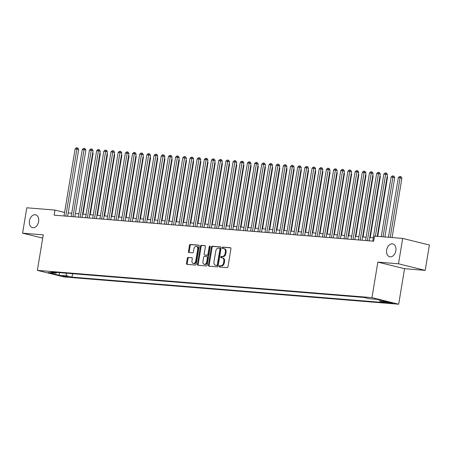 <?xml version="1.0" encoding="UTF-8"?>
<svg xmlns="http://www.w3.org/2000/svg" width="452" height="452" viewBox="0 0 452 452"><rect width="100%" height="100%" fill="white"/><g stroke="black" fill="none" stroke-linecap="round" stroke-linejoin="round"><path stroke-width="0.68" d="M219.237 266.29A0.712 0.492 -76.2 0 0 219.615 267.03L227.102 267.64A1.011 0.701 -76.2 0 0 227.972 266.703L230.944 248.769A1.011 0.701 -76.2 0 0 230.48 247.73A1.011 0.701 -76.2 0 0 230.401 247.719L222.915 247.108A0.712 0.492 -76.2 0 0 222.683 248.498L223.65 248.577A3.243 2.249 -76.2 0 1 223.898 248.617A3.243 2.249 -76.2 0 1 225.378 251.95L225.13 253.448A3.243 2.249 -76.2 0 1 222.35 256.448L221.378 256.369A0.712 0.492 -76.2 0 0 221.147 257.764L222.118 257.843A3.243 2.249 -76.2 0 1 222.367 257.883A3.243 2.249 -76.2 0 1 223.847 261.216L223.599 262.708A3.243 2.249 -76.2 0 1 220.813 265.714L219.847 265.635A0.712 0.492 -76.2 0 0 219.237 266.29M222.367 257.883L223.09 258.064A3.243 2.249 -76.2 0 1 224.565 261.392L224.322 262.889A3.243 2.249 -76.2 0 1 221.536 265.889L220.565 265.816A0.712 0.492 -76.2 0 0 220.084 267.07M230.712 247.86L223.633 247.284A0.712 0.492 -76.2 0 0 223.147 248.538M223.898 248.617L224.621 248.798A3.243 2.249 -76.2 0 1 226.102 252.131L225.853 253.623A3.243 2.249 -76.2 0 1 223.068 256.629L222.101 256.55A0.712 0.492 -76.2 0 0 221.616 257.804M38.629 221.616A6.605 4.582 -76.2 0 0 35.618 214.824A6.605 4.582 -76.2 0 0 29.436 220.864A6.605 4.582 -76.2 0 0 32.454 227.65A6.605 4.582 -76.2 0 0 38.629 221.616M395.845 250.724A6.605 4.582 -76.2 0 0 392.833 243.933A6.605 4.582 -76.2 0 0 386.658 249.973A6.605 4.582 -76.2 0 0 389.669 256.759A6.605 4.582 -76.2 0 0 395.845 250.724M68.015 276.974L62.449 275.867L68.015 276.974M188.196 257.352A1.011 0.701 -76.2 0 0 187.331 258.29L186.495 263.324A1.011 0.701 -76.2 0 0 186.958 264.363A1.011 0.701 -76.2 0 0 187.038 264.375L195.354 265.053A1.011 0.701 -76.2 0 0 196.224 264.115L199.191 246.182A1.011 0.701 -76.2 0 0 198.727 245.142A1.011 0.701 -76.2 0 0 198.648 245.131L190.332 244.453A1.011 0.701 -76.2 0 0 189.467 245.391L188.456 251.465A1.011 0.701 -76.2 0 0 188.919 252.51A1.011 0.701 -76.2 0 0 188.998 252.521L192.558 252.809A1.011 0.701 -76.2 0 0 193.428 251.871L193.925 248.86A2.712 1.881 -76.2 0 1 196.462 246.38A2.712 1.881 -76.2 0 1 197.699 249.165L195.744 260.968A2.712 1.881 -76.2 0 1 193.207 263.448A2.712 1.881 -76.2 0 1 191.97 260.663L192.298 258.697A1.011 0.701 -76.2 0 0 191.834 257.657A1.011 0.701 -76.2 0 0 191.755 257.64L188.919 257.527A1.011 0.701 -76.2 0 0 188.049 258.471L187.218 263.499A1.011 0.701 -76.2 0 0 187.444 264.409M43.245 234.848L22.6 233.164L26.798 207.79L54.98 210.09L54.144 215.163L373.663 241.198L374.505 236.125L402.687 238.424L398.483 263.793L377.844 262.115L371.962 297.631L37.363 270.369L43.245 234.848M208.417 265.109A1.011 0.701 -76.2 0 0 208.875 266.149A1.011 0.701 -76.2 0 0 208.954 266.16L217.271 266.838A1.011 0.701 -76.2 0 0 218.141 265.9L221.107 247.967A1.011 0.701 -76.2 0 0 220.649 246.928A1.011 0.701 -76.2 0 0 220.57 246.916L212.254 246.238A1.011 0.701 -76.2 0 0 211.383 247.176L208.417 265.109L209.135 265.284A1.011 0.701 -76.2 0 0 209.366 266.194M206.31 265.945L197.993 265.267A1.011 0.701 -76.2 0 1 197.919 265.256A1.011 0.701 -76.2 0 1 197.456 264.217L200.422 246.283A1.011 0.701 -76.2 0 1 201.293 245.346L204.852 245.634A1.011 0.701 -76.2 0 1 204.931 245.645A1.011 0.701 -76.2 0 1 205.394 246.69L204.191 253.962A1.011 0.701 -76.2 0 0 204.649 255.001A1.011 0.701 -76.2 0 0 204.728 255.013L207.089 255.205A1.011 0.701 -76.2 0 0 207.96 254.267L209.214 246.696A0.712 0.492 -76.2 0 1 210.197 246.775L207.18 265.008A1.011 0.701 -76.2 0 1 206.31 265.945M387.37 302.247L384.872 302.151L390.262 303.224L392.76 303.32L387.37 302.247M371.962 297.631L398.675 304.219L64.077 276.952L37.363 270.369M72.602 273.703L72.032 277.138L385.087 302.648L380.036 301.399L379.352 299.93M72.032 277.138L66.975 275.889L59.082 275.245L48.104 272.545L56.003 273.183L50.952 271.94L364.007 297.45L369.064 298.699L376.957 299.337L387.935 302.043L380.036 301.399M377.844 262.115L404.557 268.697L425.202 270.381L398.483 263.793M425.202 270.381L429.4 245.007L402.687 238.424M22.6 233.164L42.703 238.119M404.557 268.697L398.675 304.219M64.585 212.457L54.98 210.09M373.301 237.814L369.77 237.526M366.126 237.232L362.594 236.944M358.944 236.645L355.413 236.356M351.763 236.057L348.232 235.774M344.582 235.475L341.051 235.187M337.401 234.887L333.87 234.599M330.22 234.305L326.689 234.017M323.044 233.718L319.513 233.43M315.863 233.136L312.332 232.848M308.682 232.548L305.151 232.26M301.501 231.966L297.97 231.678M294.32 231.379L290.789 231.091M287.139 230.791L283.607 230.509M279.963 230.209L276.432 229.921M272.782 229.622L269.251 229.333M265.601 229.04L262.07 228.752M258.42 228.452L254.888 228.164M251.239 227.87L247.707 227.582M244.057 227.283L240.526 226.994M236.882 226.701L233.351 226.412M229.701 226.113L226.169 225.825M222.52 225.525L218.988 225.243M215.338 224.943L211.807 224.655M208.157 224.356L204.626 224.068M200.976 223.774L197.445 223.486M193.801 223.186L190.269 222.898M186.619 222.604L183.088 222.316M179.438 222.017L175.907 221.729M172.257 221.435L168.726 221.147M165.076 220.847L161.545 220.559M157.895 220.26L154.364 219.977M150.719 219.678L147.188 219.389M143.538 219.09L140.007 218.802M136.357 218.508L132.826 218.22M129.176 217.92L125.645 217.632M121.995 217.339L118.464 217.05M114.814 216.751L111.282 216.463M107.638 216.169L104.107 215.881M100.457 215.581L96.926 215.293M93.276 214.994L89.745 214.711M86.095 214.412L82.563 214.124M78.914 213.824L75.382 213.536M71.732 213.242L68.201 212.954M56.003 273.183L56.822 272.42M65.704 273.144L66.975 275.889M59.082 275.245L59.455 272.635M220.881 247.058L212.977 246.413A1.011 0.701 -76.2 0 0 212.107 247.351L209.135 265.284M216.728 265.38A0.712 0.492 -76.2 0 0 217.333 264.725L219.943 248.984A0.712 0.492 -76.2 0 0 219.565 248.244L218.542 248.165A3.243 2.249 -76.2 0 0 215.757 251.165L213.977 261.928A3.243 2.249 -76.2 0 0 215.457 265.256A3.243 2.249 -76.2 0 0 215.706 265.296L217.446 265.561A0.712 0.492 -76.2 0 0 218.056 264.9L217.333 264.725M219.672 248.272L220.288 248.425A0.712 0.492 -76.2 0 1 220.661 249.159L218.056 264.9M215.457 265.256L216.18 265.437A3.243 2.249 -76.2 0 0 216.429 265.477L215.706 265.296M217.446 265.561L216.429 265.477M205.163 245.781L202.016 245.521A1.011 0.701 -76.2 0 0 201.146 246.459L198.179 264.392A1.011 0.701 -76.2 0 0 198.405 265.301M205.298 255.154A1.011 0.701 -76.2 0 0 205.372 255.177A1.011 0.701 -76.2 0 0 205.451 255.194L207.813 255.386A1.011 0.701 -76.2 0 0 208.683 254.448L209.937 246.877L209.214 246.696M210.18 246.374A0.712 0.492 -76.2 0 0 209.937 246.877M202.937 261.505A2.712 1.881 -76.2 0 0 204.174 264.29A2.712 1.881 -76.2 0 0 206.711 261.815L207.4 257.657A1.011 0.701 -76.2 0 0 206.937 256.612A1.011 0.701 -76.2 0 0 206.858 256.6L204.496 256.408A1.011 0.701 -76.2 0 0 203.626 257.346L202.937 261.505M204.174 264.29L204.897 264.471A2.712 1.881 -76.2 0 0 207.434 261.99L206.711 261.815M207.01 256.64L207.581 256.781A1.011 0.701 -76.2 0 1 207.66 256.792A1.011 0.701 -76.2 0 1 208.118 257.832L207.434 261.99M192.072 257.787L188.919 257.527M193.207 263.448L193.931 263.623A2.712 1.881 -76.2 0 0 196.462 261.149L195.744 260.968M196.462 246.38L197.179 246.56A2.712 1.881 -76.2 0 1 198.417 249.346L196.462 261.149M198.965 245.272L191.055 244.628A1.011 0.701 -76.2 0 0 190.185 245.566L189.179 251.645A1.011 0.701 -76.2 0 0 189.405 252.555M392.076 237.56L401.896 178.235L400.088 177.789L398.297 177.642L388.426 237.26M390.223 237.407L400.314 176.557L401.031 176.738L401.896 178.235M398.297 177.642L399.596 176.5L400.314 176.557M377.245 236.351L387.454 174.675L385.652 174.229L375.392 236.198M383.855 174.082L385.155 172.941L385.872 172.997L385.652 174.229L383.855 174.082L372.753 241.125M385.872 172.997L386.596 173.178L387.454 174.675M384.895 236.972L394.715 177.647L392.912 177.201L391.116 177.054L381.245 236.673M383.042 236.82L393.133 175.975L393.856 176.15L394.715 177.647M391.116 177.054L392.415 175.913L393.133 175.975M377.714 236.385L387.533 177.065L387.076 176.952M387.166 176.421L387.533 177.065M370.244 237.566L380.352 176.478L379.9 176.365M379.985 175.834L380.352 176.478M363.063 236.978L373.177 175.89L372.719 175.783M372.804 175.252L373.177 175.89M369.222 240.837L380.273 174.088L378.471 173.641L367.369 240.69M376.674 173.495L377.974 172.353L378.691 172.415L378.471 173.641L376.674 173.495L365.578 240.543M378.691 172.415L379.414 172.591L380.273 174.088M362.046 240.255L373.092 173.506L371.29 173.059L360.193 240.102M369.493 172.913L370.793 171.771L371.51 171.828L371.29 173.059L369.493 172.913L358.396 239.955M371.51 171.828L372.233 172.009L373.092 173.506M354.865 239.667L365.917 172.918L364.109 172.472L353.012 239.515M362.312 172.325L363.611 171.184L364.329 171.246L364.109 172.472L362.312 172.325L351.215 239.374M364.329 171.246L365.052 171.421L365.917 172.918M347.684 239.085L358.735 172.331L356.927 171.89L345.831 238.933M355.136 171.743L356.43 170.602L357.148 170.658L356.927 171.89L355.136 171.743L344.034 238.786M357.148 170.658L357.871 170.839L358.735 172.331M355.882 236.396L365.996 175.308L365.538 175.195M365.623 174.664L365.996 175.308M340.503 238.498L351.554 171.749L349.746 171.302L338.65 238.345M347.955 171.155L349.255 170.014L349.972 170.071L349.746 171.302L347.955 171.155L336.853 238.198M349.972 170.071L350.69 170.251L351.554 171.749M348.701 235.808L358.815 174.721L358.357 174.608M358.447 174.082L358.815 174.721M333.322 237.91L344.373 171.161L342.571 170.72L331.469 237.763M340.774 170.573L342.074 169.432L342.791 169.489L342.571 170.72L340.774 170.573L329.672 237.616M342.791 169.489L343.514 169.664L344.373 171.161M341.52 235.226L351.633 174.139L351.176 174.026M351.266 173.495L351.633 174.139M326.141 237.328L337.192 170.579L335.39 170.133L324.287 237.176M333.593 169.986L334.892 168.845L335.61 168.901L335.39 170.133L333.593 169.986L322.496 237.029M335.61 168.901L336.333 169.082L337.192 170.579M334.339 234.639L344.452 173.551L343.995 173.438M344.085 172.913L344.452 173.551M318.965 236.741L330.011 169.992L328.208 169.545L317.106 236.594M326.412 169.404L327.711 168.257L328.429 168.319L328.208 169.545L326.412 169.404L315.315 236.447M328.429 168.319L329.152 168.494L330.011 169.992M327.158 234.057L337.271 172.969L336.819 172.856M336.904 172.325L337.271 172.969M311.784 236.159L322.835 169.41L321.027 168.963L309.931 236.006M319.231 168.816L320.53 167.675L321.248 167.732L321.027 168.963L319.231 168.816L308.134 235.859M321.248 167.732L321.971 167.912L322.835 169.41M319.982 233.469L330.096 172.381L329.638 172.268M329.723 171.743L330.096 172.381M304.603 235.571L315.654 168.822L313.846 168.376L302.75 235.424M312.055 168.229L313.349 167.087L314.067 167.15L313.846 168.376L312.055 168.229L300.953 235.277M314.067 167.15L314.79 167.325L315.654 168.822M312.801 232.887L322.914 171.8L322.457 171.687M322.542 171.155L322.914 171.8M297.422 234.989L308.473 168.24L306.665 167.794L295.568 234.837M304.874 167.647L306.173 166.505L306.891 166.562L306.665 167.794L304.874 167.647L293.772 234.69M306.891 166.562L307.609 166.743L308.473 168.24M305.62 232.3L315.733 171.212L315.276 171.099M315.366 170.568L315.733 171.212M290.24 234.402L301.292 167.652L299.49 167.206L288.387 234.249M297.693 167.059L298.992 165.918L299.71 165.98L299.49 167.206L297.693 167.059L286.591 234.108M299.71 165.98L300.433 166.155L301.292 167.652M283.059 233.82L294.111 167.065L292.308 166.624L281.206 233.667M290.512 166.477L291.811 165.336L292.529 165.392L292.308 166.624L290.512 166.477L279.415 233.52M292.529 165.392L293.252 165.573L294.111 167.065M275.884 233.232L286.93 166.483L285.127 166.037L274.025 233.079M283.331 165.89L284.63 164.748L285.348 164.805L285.127 166.037L283.331 165.89L272.234 232.933M285.348 164.805L286.071 164.986L286.93 166.483M298.439 231.712L308.552 170.624L308.094 170.517M308.185 169.986L308.552 170.624M291.257 231.13L301.371 170.042L300.913 169.929M301.004 169.398L301.371 170.042M284.076 230.543L294.19 169.455L293.738 169.342M293.823 168.816L294.19 169.455M268.703 232.644L279.754 165.895L277.946 165.455L266.849 232.497M276.149 165.308L277.449 164.166L278.166 164.223L277.946 165.455L276.149 165.308L265.053 232.351M278.166 164.223L278.89 164.398L279.754 165.895M276.901 229.961L287.014 168.873L286.557 168.76M286.641 168.229L287.014 168.873M261.522 232.062L272.573 165.313L270.765 164.867L259.668 231.91M268.974 164.72L270.268 163.579L270.985 163.635L270.765 164.867L268.974 164.72L257.872 231.763M270.985 163.635L271.708 163.816L272.573 165.313M269.72 229.373L279.833 168.285L279.376 168.172M279.46 167.647L279.833 168.285M254.34 231.475L265.392 164.726L263.584 164.279L252.487 231.328M261.793 164.138L263.087 162.991L263.81 163.053L263.584 164.279L261.793 164.138L250.69 231.181M263.81 163.053L264.527 163.228L265.392 164.726M262.539 228.791L272.652 167.703L272.194 167.59M272.279 167.059L272.652 167.703M247.159 230.893L258.211 164.144L256.408 163.697L245.306 230.74M254.612 163.551L255.911 162.409L256.629 162.466L256.408 163.697L254.612 163.551L243.509 230.593M256.629 162.466L257.352 162.647L258.211 164.144M255.357 228.203L265.471 167.116L265.013 167.003M265.104 166.477L265.471 167.116M239.978 230.305L251.029 163.556L249.227 163.11L238.125 230.158M247.43 162.963L248.73 161.822L249.447 161.884L249.227 163.11L247.43 162.963L236.334 230.011M249.447 161.884L250.171 162.059L251.029 163.556M248.176 227.622L258.29 166.534L257.832 166.421M257.922 165.89L258.29 166.534M232.803 229.723L243.848 162.974L242.046 162.528L230.944 229.571M240.249 162.381L241.549 161.24L242.266 161.296L242.046 162.528L240.249 162.381L229.153 229.424M242.266 161.296L242.99 161.477L243.848 162.974M240.995 227.034L251.109 165.946L250.651 165.833M250.741 165.302L251.109 165.946M225.621 229.136L236.673 162.387L234.865 161.94L223.768 228.983M233.068 161.793L234.368 160.652L235.085 160.714L234.865 161.94L233.068 161.793L221.972 228.842M235.085 160.714L235.808 160.889L236.673 162.387M233.82 226.446L243.933 165.359L243.475 165.251M243.56 164.72L243.933 165.359M218.44 228.554L229.492 161.799L227.684 161.358L216.587 228.401M225.893 161.211L227.186 160.07L227.904 160.127L227.684 161.358L225.893 161.211L214.79 228.254M227.904 160.127L228.627 160.307L229.492 161.799M226.638 225.864L236.752 164.777L236.294 164.664M236.379 164.132L236.752 164.777M219.457 225.277L229.571 164.189L229.113 164.076M229.198 163.551L229.571 164.189M212.276 224.695L222.39 163.607L221.932 163.494M222.022 162.963L222.39 163.607M211.259 227.966L222.311 161.217L220.503 160.771L209.406 227.814M218.712 160.624L220.005 159.483L220.729 159.539L220.503 160.771L218.712 160.624L207.609 227.667M220.729 159.539L221.446 159.72L222.311 161.217M204.078 227.379L215.129 160.629L213.327 160.189L202.225 227.232M211.53 160.042L212.83 158.901L213.547 158.957L213.327 160.189L211.53 160.042L200.428 227.085M213.547 158.957L214.271 159.132L215.129 160.629M196.897 226.797L207.948 160.048L206.146 159.601L195.044 226.644M204.349 159.454L205.649 158.313L206.366 158.369L206.146 159.601L204.349 159.454L193.253 226.497M206.366 158.369L207.089 158.55L207.948 160.048M205.095 224.107L215.208 163.019L214.751 162.906M214.841 162.381L215.208 163.019M189.721 226.209L200.767 159.46L198.965 159.014L187.862 226.062M197.168 158.872L198.468 157.725L199.185 157.788L198.965 159.014L197.168 158.872L186.071 225.915M199.185 157.788L199.908 157.963L200.767 159.46M197.914 223.525L208.027 162.437L207.57 162.325M207.66 161.793L208.027 162.437M182.54 225.627L193.592 158.878L191.784 158.432L180.687 225.475M189.987 158.285L191.286 157.143L192.004 157.2L191.784 158.432L189.987 158.285L178.89 225.328M192.004 157.2L192.727 157.381L193.592 158.878M190.738 222.938L200.852 161.85L200.394 161.737M200.479 161.211L200.852 161.85M175.359 225.039L186.41 158.29L184.602 157.844L173.506 224.893M182.806 157.697L184.105 156.556L184.823 156.618L184.602 157.844L182.806 157.697L171.709 224.746M184.823 156.618L185.546 156.793L186.41 158.29M183.557 222.356L193.671 161.268L193.213 161.155M193.298 160.624L193.671 161.268M168.178 224.458L179.229 157.708L177.421 157.262L166.325 224.305M175.63 157.115L176.924 155.974L177.647 156.03L177.421 157.262L175.63 157.115L164.528 224.158M177.647 156.03L178.365 156.211L179.229 157.708M176.376 221.768L186.49 160.68L186.032 160.567M186.117 160.036L186.49 160.68M169.195 221.181L179.308 160.093L178.851 159.985M178.941 159.454L179.308 160.093M162.014 220.599L172.127 159.511L171.67 159.398M171.76 158.867L172.127 159.511M160.997 223.87L172.048 157.121L170.246 156.674L159.144 223.717M168.449 156.528L169.749 155.386L170.466 155.448L170.246 156.674L168.449 156.528L157.347 223.576M170.466 155.448L171.189 155.624L172.048 157.121M153.816 223.288L164.867 156.533L163.065 156.093L151.962 223.135M161.268 155.946L162.567 154.804L163.285 154.861L163.065 156.093L161.268 155.946L150.171 222.989M163.285 154.861L164.008 155.042L164.867 156.533M146.64 222.7L157.686 155.951L155.883 155.505L144.781 222.548M154.087 155.358L155.386 154.217L156.104 154.273L155.883 155.505L154.087 155.358L142.99 222.401M156.104 154.273L156.827 154.454L157.686 155.951M154.833 220.011L164.946 158.923L164.488 158.81M164.579 158.285L164.946 158.923M139.459 222.113L150.505 155.364L148.702 154.923L137.606 221.966M146.906 154.776L148.205 153.635L148.923 153.691L148.702 154.923L146.906 154.776L135.809 221.819M148.923 153.691L149.646 153.866L150.505 155.364M147.657 219.429L157.765 158.341L157.313 158.228M157.398 157.697L157.765 158.341M132.278 221.531L143.329 154.782L141.521 154.335L130.425 221.378M139.725 154.188L141.024 153.047L141.742 153.104L141.521 154.335L139.725 154.188L128.628 221.231M141.742 153.104L142.465 153.284L143.329 154.782M140.476 218.841L150.589 157.754L150.132 157.641M150.217 157.115L150.589 157.754M125.097 220.943L136.148 154.194L134.34 153.748L123.243 220.796M132.549 153.607L133.843 152.46L134.566 152.522L134.34 153.748L132.549 153.607L121.447 220.649M134.566 152.522L135.284 152.697L136.148 154.194M133.295 218.259L143.408 157.172L142.951 157.059M143.035 156.528L143.408 157.172M117.915 220.361L128.967 153.612L127.165 153.166L116.062 220.209M125.368 153.019L126.667 151.878L127.385 151.934L127.165 153.166L125.368 153.019L114.266 220.062M127.385 151.934L128.102 152.115L128.967 153.612M126.114 217.672L136.227 156.584L135.769 156.471M135.86 155.946L136.227 156.584M110.734 219.774L121.786 153.025L119.983 152.578L108.881 219.627M118.187 152.431L119.486 151.29L120.204 151.352L119.983 152.578L118.187 152.431L107.09 219.48M120.204 151.352L120.927 151.527L121.786 153.025M118.932 217.09L129.046 156.002L128.588 155.889M128.679 155.358L129.046 156.002M103.553 219.192L114.605 152.443L112.802 151.996L101.7 219.039M111.006 151.849L112.305 150.708L113.023 150.765L112.802 151.996L111.006 151.849L99.909 218.892M113.023 150.765L113.746 150.945L114.605 152.443M111.751 216.502L121.865 155.415L121.407 155.302M121.498 154.77L121.865 155.415M96.378 218.604L107.423 151.855L105.621 151.409L94.525 218.452M103.824 151.262L105.124 150.12L105.841 150.183L105.621 151.409L103.824 151.262L92.728 218.31M105.841 150.183L106.565 150.358L107.423 151.855M104.576 215.915L114.684 154.827L114.232 154.72M114.316 154.188L114.684 154.827M89.197 218.022L100.248 151.267L98.44 150.827L87.343 217.87M96.643 150.68L97.943 149.539L98.66 149.595L98.44 150.827L96.643 150.68L85.547 217.723M98.66 149.595L99.383 149.776L100.248 151.267M97.395 215.333L107.508 154.245L107.051 154.132M107.135 153.601L107.508 154.245M82.015 217.435L93.067 150.685L91.259 150.239L80.162 217.282M89.468 150.092L90.762 148.951L91.485 149.007L91.259 150.239L89.468 150.092L78.365 217.135M91.485 149.007L92.202 149.188L93.067 150.685M90.214 214.745L100.327 153.657L99.869 153.544M99.954 153.019L100.327 153.657M74.834 216.847L85.886 150.098L84.078 149.657L72.981 216.7M82.287 149.51L83.586 148.369L84.304 148.425L84.078 149.657L82.287 149.51L71.184 216.553M84.304 148.425L85.021 148.601L85.886 150.098M83.032 214.163L93.146 153.075L92.688 152.962M92.779 152.431L93.146 153.075M67.653 216.265L78.704 149.516L76.902 149.07L65.8 216.112M75.105 148.923L76.405 147.781L77.122 147.838L76.902 149.07L75.105 148.923L64.009 215.966M77.122 147.838L77.846 148.019L78.704 149.516M391.901 302.998L391.844 303.354M390.358 302.671L390.262 303.224M221.536 265.889L220.813 265.714M224.322 262.889L223.599 262.708M224.565 261.392L223.847 261.216M222.101 256.55L221.378 256.369M223.068 256.629L222.35 256.448M225.853 253.623L225.13 253.448M226.102 252.131L225.378 251.95M223.633 247.284L222.915 247.108M220.565 265.816L219.847 265.635M212.107 247.351L211.383 247.176M212.977 246.413L212.254 246.238M220.661 249.159L219.943 248.984M198.179 264.392L197.456 264.217M201.146 246.459L200.422 246.283M202.016 245.521L201.293 245.346M205.451 255.194L204.728 255.013M207.813 255.386L207.089 255.205M208.683 254.448L207.96 254.267M208.118 257.832L207.4 257.657M198.417 249.346L197.699 249.165M189.179 251.645L188.456 251.465M190.185 245.566L189.467 245.391M191.055 244.628L190.332 244.453M187.218 263.499L186.495 263.324M188.049 258.471L187.331 258.29M220.339 248.43L219.615 248.255M205.372 255.177L204.649 255.001M207.66 256.792L206.937 256.612"/></g></svg>
